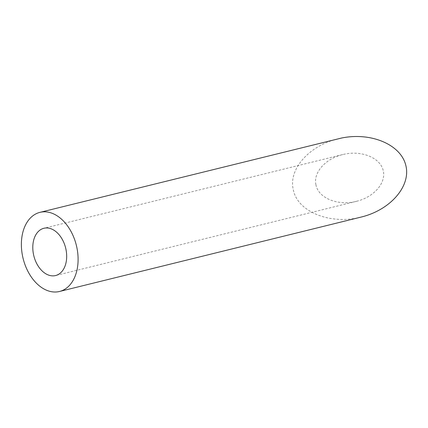 <?xml version="1.0" encoding="UTF-8"?>
<svg xmlns="http://www.w3.org/2000/svg" width="428" height="428" viewBox="0 0 428 428"><rect width="100%" height="100%" fill="white"/><g stroke="black" fill="none" stroke-linecap="round" stroke-linejoin="round"><path stroke-width="0.32" stroke-dasharray="2.14 1.6" d="M315.923 184.719C313.114 172.575 325.585 158.542 342.748 154.556L344.797 154.096C362.446 150.453 380.241 158.018 383.199 170.419C386.398 182.767 374.045 197.078 356.545 201.31C338.05 206.194 318.191 198.084 315.923 184.719M361.189 217.055C330.239 225.23 297.005 211.657 293.207 189.294C288.504 168.964 309.38 145.483 338.099 138.806M342.748 154.556L43.902 228.274M356.545 201.31L55.565 275.552"/><path stroke-width="0.64" d="M44.887 228.076A24.348 16.387 -103.9 0 0 43.902 228.274A24.348 16.387 -103.9 0 0 33.828 255.837A24.348 16.387 -103.9 0 0 55.565 275.552A24.348 16.387 -103.9 0 0 65.816 248.711A24.348 16.387 -103.9 0 0 44.887 228.076M41.618 212.021A40.751 27.424 -103.9 0 0 39.975 212.347A40.751 27.424 -103.9 0 0 23.107 258.48A40.751 27.424 -103.9 0 0 59.497 291.479A40.751 27.424 -103.9 0 0 76.649 246.555A40.751 27.424 -103.9 0 0 41.618 212.021M39.975 212.347L341.528 138.041C371.071 131.947 400.854 144.605 405.808 165.358C411.158 186.025 390.486 209.977 361.189 217.055L59.497 291.479"/></g></svg>
